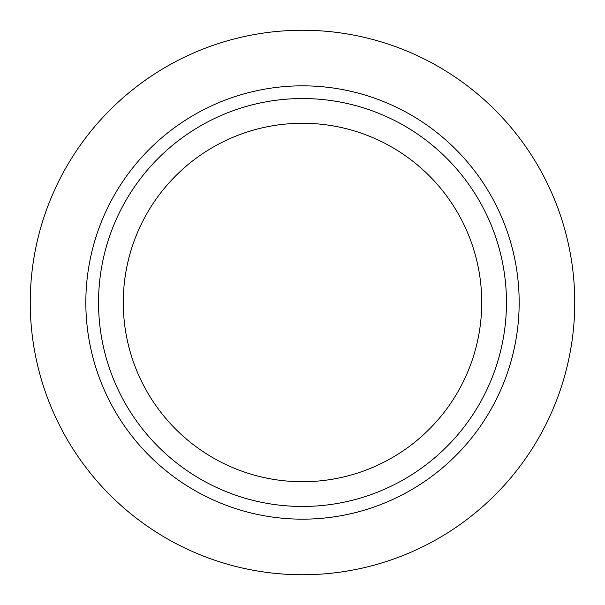 <?xml version="1.0" encoding="UTF-8"?>
<svg xmlns="http://www.w3.org/2000/svg" width="605" height="605" viewBox="0 0 605 605"><rect width="100%" height="100%" fill="white"/><g stroke="black" fill="none" stroke-linecap="round" stroke-linejoin="round"><path stroke-width="0.91" d="M481.731 302.5A179.231 179.231 0 0 1 302.5 481.731A179.231 179.231 0 0 1 123.269 302.5A179.231 179.231 0 0 1 302.5 123.269A179.231 179.231 0 0 1 481.731 302.5M302.5 574.75A272.25 272.25 0 0 1 30.25 302.5A272.25 272.25 0 0 1 302.5 30.25A272.25 272.25 0 0 1 574.75 302.5A272.25 272.25 0 0 1 302.5 574.75M302.5 519.166A216.666 216.666 0 0 1 85.834 302.5A216.666 216.666 0 0 1 302.5 85.834A216.666 216.666 0 0 1 519.166 302.5A216.666 216.666 0 0 1 302.5 519.166M302.5 98.539A203.961 203.961 0 0 1 506.461 302.5A203.961 203.961 0 0 1 302.5 506.461A203.961 203.961 0 0 1 98.539 302.5A203.961 203.961 0 0 1 302.5 98.539"/></g></svg>
